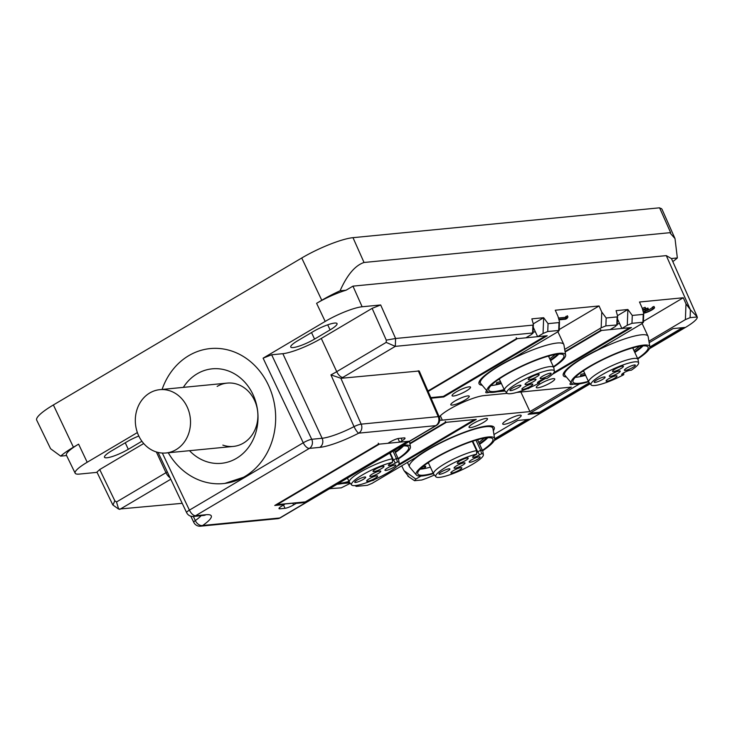 <?xml version="1.0" encoding="UTF-8"?>
<svg xmlns="http://www.w3.org/2000/svg" width="734" height="734" viewBox="0 0 734 734"><rect width="100%" height="100%" fill="white"/><g stroke="black" fill="none" stroke-linecap="round" stroke-linejoin="round"><path stroke-width="1.1" d="M284.37 504.533L281.783 506.065A6.78 1.266 -24.9 0 0 279.003 508.589A6.78 1.266 -24.9 0 0 279.975 508.8L285.031 508.304A6.78 1.266 -24.9 0 0 293.572 504.919L296.16 503.386L305.766 502.451L409.242 441.217L399.645 442.152L402.223 440.629A6.78 1.266 -24.9 0 0 405.012 438.097A6.78 1.266 -24.9 0 0 404.03 437.895L398.975 438.382A6.78 1.266 -24.9 0 0 390.433 441.776L387.846 443.308L378.249 444.235L274.764 505.469L284.37 504.533L284.141 504.047M649.406 348.751L685.51 327.392A28.562 5.349 -24.9 0 0 697.3 316.96L690.4 309.785L685.996 303.848L683.29 297.756L639.488 302.013L642.204 308.115L643.709 313.491L643.232 314.372L632.286 315.437L627.882 309.509L616.092 310.656L617.597 316.042L617.12 316.914L606.174 317.987L601.77 312.051L599.054 305.959L555.262 310.225L557.978 316.317L559.482 321.694L559.005 322.575L548.05 323.639L543.655 317.712L531.866 318.859L533.37 324.244L532.893 325.116L395.598 338.493L386.286 340.145L386.194 342.393L336.722 371.661A6.78 3.138 59.4 0 0 342.888 377.377A37.296 6.991 -24.9 0 1 341.374 378.267L419.233 370.991L439.216 416.894L438.216 416.637A6.78 5.872 84.4 0 1 435.803 425.637A6.78 3.138 59.4 0 0 436.455 425.436A6.78 6.78 0 0 0 439.216 416.894M296.16 503.386L295.94 502.9M399.645 442.152L397.975 438.565M341.374 378.267L340.86 378.249L361.183 424.142L438.216 416.637L418.261 370.78M532.893 325.116L532.59 332.997L395.296 346.365L342.888 377.377M427.95 391.002L516.241 338.759L525.847 337.823L531.251 334.621L533.022 333.153L533.37 324.244M559.005 322.575L558.702 330.456L547.747 331.52L543.05 333.475L537.637 336.677L547.243 335.741L443.758 396.966L431.087 398.204M537.637 336.677L533.251 327.226M443.492 396.388L443.758 396.966M543.05 333.475L543.655 317.712L533.361 323.804M482.174 385.249A47.471 8.891 155.1 0 1 479.063 383.744A47.471 8.891 155.1 0 1 513.662 357.944L557.363 332.08L559.134 330.612L559.482 321.694M599.054 305.959L559.18 329.557M564.694 349.393L601.164 327.814L605.871 325.859L617.257 324.951L617.597 316.042M617.12 316.914L616.817 324.795L615.487 326.419L610.073 329.621L600.476 330.557L565.052 351.513M552.418 374.312L631.469 327.538L621.863 328.474L617.487 319.024M527.838 388.442L526.783 388.882M505.084 390.993L497.074 391.772M545.096 378.643L539.481 381.964M530.388 387.35L527.994 388.763M643.232 314.372L642.929 322.254L631.974 323.318L627.276 325.272L627.882 309.509L617.588 315.602M627.276 325.272L621.863 328.474M566.409 377.047A47.471 8.891 155.1 0 1 563.29 375.542A47.471 8.891 155.1 0 1 597.889 349.742L641.589 323.877L643.369 322.409L643.709 313.491M355.017 485.596L356.43 486.367L367.376 485.302L372.083 483.348L415.783 457.493A47.471 8.891 -24.9 0 1 487.348 425.977A47.471 8.891 -24.9 0 1 494.184 427.417A47.471 8.891 -24.9 0 1 493.321 430.766M356.045 486.321L356.807 485.367M349.861 482.844L341.851 483.623M372.624 480.293L371.56 480.733M372.771 480.614L375.175 479.192M397.195 466.154L476.247 419.38L445.254 422.399L409.838 443.354M329.621 488.642L341.264 487.844L350.283 483.339M329.933 488.862L330.208 488.303M182.206 503.331L118.651 509.093L116.504 501.973L165.976 472.696L156.351 451.961M386.286 340.145L372.129 308.353L321.29 338.438L336.722 371.661A30.516 5.716 -24.9 0 1 330.933 374.891L340.86 378.249M386.194 342.393L395.296 346.365L395.598 338.493L380.671 304.968L362.137 306.766A29.332 5.496 155.1 0 0 325.19 321.428L263.102 358.164L271.644 354.779L282.847 353.687A30.516 5.716 -24.9 0 0 321.29 338.438M571.07 382.57A10.175 1.908 155.1 0 0 569.988 384.221A10.175 1.908 155.1 0 0 571.456 384.533A10.175 1.908 155.1 0 0 573.593 384.102M537.756 387.818A10.175 1.908 155.1 0 0 548.537 383.864A10.175 1.908 155.1 0 0 554.748 378.937A10.175 1.908 155.1 0 0 553.28 378.634A10.175 1.908 155.1 0 0 542.499 382.588A10.175 1.908 155.1 0 0 536.297 387.506A10.175 1.908 155.1 0 0 537.756 387.818M453.529 396.021A10.175 1.908 155.1 0 0 464.31 392.066A10.175 1.908 155.1 0 0 470.522 387.139A10.175 1.908 155.1 0 0 469.054 386.836A10.175 1.908 155.1 0 0 458.273 390.791A10.175 1.908 155.1 0 0 452.071 395.709A10.175 1.908 155.1 0 0 453.529 396.021M486.835 390.772A10.175 1.908 155.1 0 0 485.761 392.424A10.175 1.908 155.1 0 0 487.22 392.736A10.175 1.908 155.1 0 0 489.367 392.305M486.018 418.426A10.175 1.908 -24.9 0 1 487.486 418.738A10.175 1.908 -24.9 0 1 481.275 423.656A10.175 1.908 -24.9 0 1 470.503 427.61A10.175 1.908 -24.9 0 1 469.035 427.307A10.175 1.908 -24.9 0 1 475.237 422.38A10.175 1.908 -24.9 0 1 486.018 418.426M504.194 424.335A10.175 1.908 -24.9 0 1 502.726 424.023A10.175 1.908 -24.9 0 1 508.928 419.105A10.175 1.908 -24.9 0 1 519.709 415.15A10.175 1.908 -24.9 0 1 521.177 415.462A10.175 1.908 -24.9 0 1 514.965 420.38A10.175 1.908 -24.9 0 1 504.194 424.335M507.13 393.351L483.734 395.635A27.121 5.083 -24.9 0 0 449.566 409.196A27.121 5.083 155.1 0 0 439.244 416.958M439.758 420.096A27.121 5.083 155.1 0 0 442.345 420.123L529.939 411.591L571.327 387.102L516.754 392.415M452.272 405.095A10.175 1.908 155.1 0 0 463.044 401.14A10.175 1.908 155.1 0 0 469.255 396.213A10.175 1.908 155.1 0 0 467.787 395.91A10.175 1.908 155.1 0 0 457.016 399.865A10.175 1.908 155.1 0 0 450.804 404.783A10.175 1.908 155.1 0 0 452.272 405.095M201.098 515.699A30.516 5.716 -24.9 0 1 195.308 520.544L193.354 516.452M321.776 300.261L316.602 303.326A29.69 5.56 -24.9 0 1 346.053 290.224L340.071 290.802A39.856 7.468 155.1 0 0 321.776 300.261L301.729 258.001L53.38 404.957A40.691 7.624 155.1 0 0 36.7 420.142L50.591 448.731L60.674 456.126A39.856 7.468 -24.9 0 1 73.428 447.208L53.38 404.957M137.377 432.565L87.19 462.255L78.602 444.153L73.428 447.208M246.275 476.357L224.76 483.431M330.933 374.891L354.036 426.628A6.78 1.514 62.6 0 0 358.761 433.143A37.296 6.991 -24.9 0 1 319.74 447.382L309.363 448.391A6.78 5.872 -95.6 0 0 311.73 439.29L271.644 354.779M558.647 317.987L565.244 317.345L567.391 315.748L567.896 316.932M683.29 297.756L643.406 321.354M645.746 310.913A4.661 0.872 155.1 0 0 650.177 309.005A4.661 0.872 155.1 0 0 652.453 307.133L653.985 306.436L654.554 307.656A6.358 1.193 -24.9 0 1 650.26 310.849A6.358 1.193 -24.9 0 1 643.7 313.134M642.837 309.675A6.358 1.193 -24.9 0 1 645.709 308.519L645.149 307.307A6.358 1.193 155.1 0 0 642.342 308.436M643.085 310.372A4.661 0.872 155.1 0 0 645.048 309.344L647.507 308.308M112.972 505.056L114.816 500.771L116.504 501.973M143.708 443.519L99.714 469.54L96.934 472.072M87.19 462.255A29.332 5.496 155.1 0 0 75.162 473.21A29.332 5.496 155.1 0 0 79.382 474.081L97.072 472.357M138.809 436.024A16.955 3.175 155.1 0 0 126.973 441.758L111.449 450.942A16.955 3.175 155.1 0 0 104.494 457.264A16.955 3.175 155.1 0 0 106.935 457.777A16.955 3.175 155.1 0 0 128.294 449.309L125.257 442.767M141.901 441.253L128.294 449.309M78.602 444.153A29.69 5.56 155.1 0 0 66.427 455.227L75.162 473.21M66.583 455.548L60.674 456.126M364.036 262.478L352.99 237.669L659.582 207.814L670.628 232.623L364.036 262.478C355.118 265.46 347.136 274.901 340.071 290.802M352.99 237.669A40.691 7.624 155.1 0 0 301.729 258.001M362.137 306.766L352.953 286.141L346.053 290.224M372.129 308.353L380.671 304.968M314.556 339.09L330.08 329.905A16.955 3.175 155.1 0 0 337.034 323.584A16.955 3.175 155.1 0 0 334.585 323.07A16.955 3.175 155.1 0 0 313.234 331.548L297.71 340.732A16.955 3.175 155.1 0 0 290.756 347.044A16.955 3.175 155.1 0 0 293.196 347.567A16.955 3.175 155.1 0 0 314.556 339.09L311.519 332.557M559.051 319.207L565.804 318.547L565.244 317.345M565.804 318.547L567.951 316.96L566.932 318.538L565.529 319.217L559.225 319.831M643.461 311.666A4.661 0.872 -24.9 0 0 645.608 310.555L648.416 309.197L646.452 310.473A4.661 0.872 -24.9 0 0 644.535 312.207A4.661 0.872 -24.9 0 0 648.984 311.106A4.661 0.872 -24.9 0 0 653.012 308.344L654.554 307.647L653.985 306.436M646.159 308.464L645.067 309.115A4.661 0.872 -24.9 0 0 642.947 309.977M305.491 501.873L305.766 502.451M408.636 476.504L404.058 470.687L401.7 465.824M670.628 232.623L670.426 233.412L675.005 238.578L662.077 209.401A40.691 7.624 155.1 0 0 659.719 208.126M352.953 286.141L666.279 255.625L671.362 258.542L677.344 257.955A39.856 7.468 -24.9 0 1 672.803 261.57M675.005 238.578L677.344 257.955M520.856 392.02L529.939 411.591M420.967 476.072L415.875 479.091L414.545 480.706L407.921 476.228M434.39 474.999A28.562 5.349 -24.9 0 1 421.747 480.008L414.545 480.706M494.193 440.593L590.164 383.809M697.3 316.96L690.098 317.657L685.391 319.611L648.92 341.191M494.422 440.106L529.581 419.307L517.791 420.454L493.954 434.546M649.645 348.255L684.794 327.456L673.005 328.603L649.177 342.705M589.962 383.57L539.93 413.178L528.131 414.325L579.603 383.873M696.869 315.923L671.61 258.891A29.69 5.56 155.1 0 0 671.362 258.542M539.93 413.178L539.508 412.269L589.31 382.799M649.893 346.953L682.464 327.685M539.508 412.269L530.049 413.196M494.67 438.804L527.241 419.527M217.145 386.414A31.81 27.562 84.4 0 1 254.56 400.397A31.81 27.562 84.4 0 1 243.449 443.097A31.81 27.562 84.4 0 1 222.852 445.107M183.344 387.368A47.471 41.132 84.4 0 1 197.189 373.78A47.471 41.132 84.4 0 1 253.037 394.635A47.471 41.132 84.4 0 1 236.449 458.365A47.471 41.132 84.4 0 1 189.51 450.685M162.086 389.442A67.812 58.757 84.4 0 1 188.776 355.651A67.812 58.757 84.4 0 1 210.245 348.577A67.812 58.757 84.4 0 1 272.965 397.571A67.812 58.757 84.4 0 1 244.862 476.494A67.812 58.757 84.4 0 1 223.393 483.568A67.812 58.757 84.4 0 1 168.251 452.759M165.994 452.979L233.375 446.419A31.81 27.562 -95.6 0 0 243.449 443.097A31.81 27.562 -95.6 0 0 256.634 406.086A31.81 27.562 -95.6 0 0 227.21 383.102L159.828 389.662A31.81 27.562 -95.6 0 0 149.754 392.974A31.81 27.562 -95.6 0 0 136.579 429.996A31.81 27.562 -95.6 0 0 165.994 452.979A31.81 27.562 -95.6 0 0 176.068 449.658A31.81 27.562 -95.6 0 0 189.253 412.646A31.81 27.562 -95.6 0 0 159.828 389.662M389.699 453.098L392.351 458.805A27.121 5.083 155.1 0 0 366.807 468.521A27.121 5.083 155.1 0 0 349.311 482.128A27.121 5.083 155.1 0 0 349.448 482.357L351.669 484.981A26.213 4.909 -24.9 0 1 368.45 471.613A26.213 4.909 -24.9 0 1 392.479 462.356L392.351 458.805M390.149 452.832L393.525 460.108L396.397 458.411L393.02 451.135M392.479 462.356L390.433 463.567A4.973 0.936 155.1 0 0 388.378 465.374A4.973 0.936 155.1 0 0 390.818 465.163A4.973 0.936 155.1 0 0 395.378 463.081L393.525 460.108A4.065 0.762 -24.9 0 1 392.424 460.704M351.669 484.981A26.213 4.909 -24.9 0 0 382.175 475.852A26.213 4.909 155.1 0 0 399.168 462.934L398.59 459.539A27.121 5.083 155.1 0 0 398.516 459.291A27.121 5.083 155.1 0 0 396.397 458.411L397.424 461.869L395.378 463.081M399.168 462.934A26.213 4.909 155.1 0 0 397.424 461.869M376.891 474.219A6.028 1.129 155.1 0 0 380.689 471.1A6.028 1.129 155.1 0 0 373.734 473.246A6.028 1.129 155.1 0 0 369.826 476.146A6.028 1.129 155.1 0 0 376.891 474.219M385.157 470.43A6.028 1.129 155.1 0 0 391.745 468.356A6.028 1.129 155.1 0 0 395.791 465.108A6.028 1.129 155.1 0 0 395.672 465.044A6.028 1.129 155.1 0 0 389.681 466.833A6.028 1.129 155.1 0 0 384.928 470.145A6.028 1.129 155.1 0 0 385.157 470.43M370.542 478.082A6.028 1.129 155.1 0 0 366.633 480.972A6.028 1.129 155.1 0 0 373.698 479.054A6.028 1.129 155.1 0 0 377.505 475.926A6.028 1.129 155.1 0 0 370.542 478.082M380.084 469.384A6.028 1.129 155.1 0 0 383.882 466.264A6.028 1.129 155.1 0 0 376.927 468.411A6.028 1.129 155.1 0 0 373.019 471.311A6.028 1.129 155.1 0 0 380.084 469.384M365.468 477.036A6.028 1.129 155.1 0 0 359.476 478.825A6.028 1.129 155.1 0 0 354.724 482.137A6.028 1.129 155.1 0 0 354.953 482.421A6.028 1.129 155.1 0 0 361.541 480.339A6.028 1.129 155.1 0 0 365.587 477.091A6.028 1.129 155.1 0 0 365.468 477.036M395.085 451.896A40.691 7.624 155.1 0 0 402.452 446.015M394.507 450.658A39.333 7.368 155.1 0 0 397.277 448.612M395.369 452.511A41.37 7.753 155.1 0 0 403.581 445.923M348.962 481.394A41.37 7.753 -24.9 0 1 338.438 483.431M401.461 446.134A41.37 7.753 -24.9 0 1 408.627 447.254A41.37 7.753 -24.9 0 1 398.177 458.557M349.155 481.807A43.214 8.102 -24.9 0 1 337.025 484.266M402.883 445.299A43.214 8.102 -24.9 0 1 410.425 446.868A43.214 8.102 -24.9 0 1 398.36 458.97M472.274 441.336L476.577 450.603A27.121 5.083 155.1 0 0 451.034 460.319A27.121 5.083 155.1 0 0 433.537 473.925A27.121 5.083 155.1 0 0 433.675 474.155L435.895 476.779A26.213 4.909 -24.9 0 1 452.676 463.411A26.213 4.909 -24.9 0 1 476.705 454.153L476.577 450.603M472.769 441.171L477.751 451.905L480.623 450.208L475.962 440.171M476.705 454.153L474.659 455.364A4.973 0.936 155.1 0 0 472.604 457.172A4.973 0.936 155.1 0 0 475.045 456.961A4.973 0.936 155.1 0 0 479.605 454.878L477.751 451.905A4.065 0.762 -24.9 0 1 476.65 452.502M435.895 476.779A26.213 4.909 -24.9 0 0 466.411 467.641A26.213 4.909 155.1 0 0 483.394 454.731L482.816 451.337A27.121 5.083 155.1 0 0 482.743 451.089A27.121 5.083 155.1 0 0 480.623 450.208L481.651 453.667L479.605 454.878M483.394 454.731A26.213 4.909 155.1 0 0 481.651 453.667M461.117 466.017A6.028 1.129 155.1 0 0 464.925 462.897A6.028 1.129 155.1 0 0 457.961 465.044A6.028 1.129 155.1 0 0 454.052 467.943A6.028 1.129 155.1 0 0 461.117 466.017M469.384 462.227A6.028 1.129 155.1 0 0 475.971 460.154A6.028 1.129 155.1 0 0 480.027 456.906A6.028 1.129 155.1 0 0 479.898 456.842A6.028 1.129 155.1 0 0 473.907 458.631A6.028 1.129 155.1 0 0 469.154 461.943A6.028 1.129 155.1 0 0 469.384 462.227M454.768 469.879A6.028 1.129 155.1 0 0 450.869 472.769A6.028 1.129 155.1 0 0 457.924 470.852A6.028 1.129 155.1 0 0 461.732 467.723A6.028 1.129 155.1 0 0 454.768 469.879M464.31 461.181A6.028 1.129 155.1 0 0 468.108 458.062A6.028 1.129 155.1 0 0 461.154 460.209A6.028 1.129 155.1 0 0 457.245 463.108A6.028 1.129 155.1 0 0 464.31 461.181M449.694 468.833A6.028 1.129 155.1 0 0 443.703 470.622A6.028 1.129 155.1 0 0 438.95 473.935A6.028 1.129 155.1 0 0 439.18 474.219A6.028 1.129 155.1 0 0 445.767 472.136A6.028 1.129 155.1 0 0 449.823 468.888A6.028 1.129 155.1 0 0 449.694 468.833M424.637 466.393L425.252 467.705L425.72 466.191A39.333 7.368 155.1 0 1 422.738 466.686M420.857 468.365A40.691 7.624 155.1 0 0 425.252 467.705M479.311 443.694A40.691 7.624 155.1 0 0 486.679 437.813M478.733 442.455A39.333 7.368 155.1 0 0 484.183 438.17M427.041 463.42A36.957 6.927 155.1 0 0 428.5 463.09M420.05 469.173A41.37 7.753 155.1 0 0 430.39 467.154M479.596 444.309A41.37 7.753 155.1 0 0 487.816 437.721M477.715 440.253A36.957 6.927 155.1 0 0 478.907 439.345M433.198 473.191A41.37 7.753 -24.9 0 1 417.811 473.88A41.37 7.753 -24.9 0 1 452.428 449.272A41.37 7.753 -24.9 0 1 492.853 439.051A41.37 7.753 -24.9 0 1 482.403 450.355M433.381 473.604A43.214 8.102 -24.9 0 1 416.361 475.017A43.214 8.102 -24.9 0 1 452.3 448.951A43.214 8.102 -24.9 0 1 494.661 438.666A43.214 8.102 -24.9 0 1 482.596 450.768M416.361 475.017L409.691 467.118A45.939 8.606 -24.9 0 1 409.453 466.751A45.939 8.606 -24.9 0 1 447.905 439.409A45.939 8.606 -24.9 0 1 492.798 428.06A45.939 8.606 -24.9 0 1 492.927 428.482L494.661 438.666M638.617 362.89L638.039 359.495A27.121 5.083 155.1 0 0 637.956 359.247A27.121 5.083 155.1 0 0 637.011 358.541A27.121 5.083 155.1 0 0 608.706 367.248A27.121 5.083 155.1 0 0 588.751 382.084A27.121 5.083 155.1 0 0 588.897 382.304L591.118 384.937A26.213 4.909 -24.9 0 1 609.67 370.679A26.213 4.909 -24.9 0 1 637.617 361.972A26.213 4.909 -24.9 0 1 638.617 362.89A26.213 4.909 -24.9 0 1 631.341 370.193L630.011 370.321A4.973 0.936 155.1 0 0 624.845 372.202A4.973 0.936 155.1 0 0 621.689 374.615A4.973 0.936 155.1 0 0 622.414 374.817L623.753 374.689L623.661 372.854M623.753 374.689A26.213 4.909 155.1 0 1 591.898 385.396A26.213 4.909 -24.9 0 1 591.118 384.937M609.504 376.377A6.028 1.129 155.1 0 0 616.083 374.294A6.028 1.129 155.1 0 0 620.138 371.046A6.028 1.129 155.1 0 0 620.01 370.991A6.028 1.129 155.1 0 0 614.028 372.78A6.028 1.129 155.1 0 0 609.275 376.092A6.028 1.129 155.1 0 0 609.504 376.377M609.991 378.028A6.028 1.129 155.1 0 0 606.082 380.928A6.028 1.129 155.1 0 0 613.147 379.001A6.028 1.129 155.1 0 0 616.945 375.881A6.028 1.129 155.1 0 0 609.991 378.028M604.908 376.982A6.028 1.129 155.1 0 0 598.926 378.772A6.028 1.129 155.1 0 0 594.173 382.084A6.028 1.129 155.1 0 0 594.402 382.368A6.028 1.129 155.1 0 0 600.981 380.285A6.028 1.129 155.1 0 0 605.036 377.047A6.028 1.129 155.1 0 0 604.908 376.982M624.606 370.386A6.028 1.129 155.1 0 0 631.185 368.303A6.028 1.129 155.1 0 0 635.24 365.055A6.028 1.129 155.1 0 0 635.112 365A6.028 1.129 155.1 0 0 629.13 366.789A6.028 1.129 155.1 0 0 624.377 370.101A6.028 1.129 155.1 0 0 624.606 370.386M619.524 369.34A6.028 1.129 155.1 0 0 623.331 366.22A6.028 1.129 155.1 0 0 616.367 368.367A6.028 1.129 155.1 0 0 612.468 371.257A6.028 1.129 155.1 0 0 619.524 369.34M584.741 373.45A39.333 7.368 155.1 0 1 580.943 374.34L580.466 375.863A40.691 7.624 155.1 0 0 585.319 374.689M634.525 351.852A40.691 7.624 155.1 0 0 641.892 345.971M633.947 350.604A39.333 7.368 155.1 0 0 639.397 346.329M575.273 377.331A41.37 7.753 155.1 0 0 585.604 375.313M634.818 352.467A41.37 7.753 155.1 0 0 643.03 345.87M582.264 371.578A36.957 6.927 155.1 0 0 583.723 371.248M632.928 348.402A36.957 6.927 155.1 0 0 634.121 347.503M588.411 381.35A41.37 7.753 -24.9 0 1 573.034 382.038A41.37 7.753 -24.9 0 1 572.997 381.974A41.37 7.753 -24.9 0 1 607.468 357.504A41.37 7.753 -24.9 0 1 648.076 347.21A41.37 7.753 -24.9 0 1 648.104 347.274A41.37 7.753 -24.9 0 1 637.617 358.513M588.604 381.763A43.214 8.102 -24.9 0 1 571.575 383.166A43.214 8.102 -24.9 0 1 571.318 382.744A43.214 8.102 -24.9 0 1 607.513 357.1A43.214 8.102 -24.9 0 1 649.783 346.494A43.214 8.102 -24.9 0 1 649.874 346.824A43.214 8.102 -24.9 0 1 637.809 358.917M571.575 383.166L564.914 375.276A45.939 8.606 -24.9 0 1 564.675 374.9A45.939 8.606 -24.9 0 1 564.639 374.826A45.939 8.606 -24.9 0 1 602.917 347.659A45.939 8.606 -24.9 0 1 648.021 336.218A45.939 8.606 -24.9 0 1 648.049 336.291A45.939 8.606 -24.9 0 1 648.15 336.64L649.874 346.824M554.381 371.092L553.812 367.697A27.121 5.083 155.1 0 0 553.73 367.45A27.121 5.083 155.1 0 0 552.785 366.743A27.121 5.083 155.1 0 0 524.48 375.45A27.121 5.083 155.1 0 0 504.524 390.286A27.121 5.083 155.1 0 0 504.662 390.506L506.891 393.14A26.213 4.909 -24.9 0 1 525.443 378.882A26.213 4.909 -24.9 0 1 553.39 370.175A26.213 4.909 -24.9 0 1 554.381 371.092A26.213 4.909 -24.9 0 1 547.114 378.395L545.784 378.524A4.973 0.936 155.1 0 0 540.619 380.405A4.973 0.936 155.1 0 0 537.453 382.818A4.973 0.936 155.1 0 0 538.187 383.02L539.518 382.891L539.435 381.056M539.518 382.891A26.213 4.909 155.1 0 1 507.671 393.598A26.213 4.909 -24.9 0 1 506.891 393.14M525.278 384.579A6.028 1.129 155.1 0 0 531.856 382.497A6.028 1.129 155.1 0 0 535.912 379.249A6.028 1.129 155.1 0 0 535.783 379.194A6.028 1.129 155.1 0 0 529.801 380.983A6.028 1.129 155.1 0 0 525.049 384.295A6.028 1.129 155.1 0 0 525.278 384.579M525.764 386.231A6.028 1.129 155.1 0 0 521.856 389.13A6.028 1.129 155.1 0 0 528.92 387.203A6.028 1.129 155.1 0 0 532.719 384.084A6.028 1.129 155.1 0 0 525.764 386.231M520.681 385.185A6.028 1.129 155.1 0 0 514.699 386.974A6.028 1.129 155.1 0 0 509.946 390.286A6.028 1.129 155.1 0 0 510.176 390.571A6.028 1.129 155.1 0 0 516.754 388.497A6.028 1.129 155.1 0 0 520.81 385.249A6.028 1.129 155.1 0 0 520.681 385.185M540.38 378.588A6.028 1.129 155.1 0 0 546.958 376.505A6.028 1.129 155.1 0 0 551.014 373.257A6.028 1.129 155.1 0 0 550.885 373.202A6.028 1.129 155.1 0 0 544.903 374.991A6.028 1.129 155.1 0 0 540.151 378.304A6.028 1.129 155.1 0 0 540.38 378.588M535.297 377.542A6.028 1.129 155.1 0 0 539.105 374.423A6.028 1.129 155.1 0 0 532.141 376.57A6.028 1.129 155.1 0 0 528.232 379.469A6.028 1.129 155.1 0 0 535.297 377.542M500.515 381.652A39.333 7.368 155.1 0 1 496.716 382.542L496.239 384.065A40.691 7.624 155.1 0 0 501.093 382.891M550.298 360.055A40.691 7.624 155.1 0 0 557.666 354.173M549.72 358.807A39.333 7.368 155.1 0 0 555.17 354.531M491.037 385.534A41.37 7.753 155.1 0 0 501.377 383.515M550.583 360.669A41.37 7.753 155.1 0 0 558.803 354.072M498.037 379.781A36.957 6.927 155.1 0 0 499.496 379.45M548.702 356.605A36.957 6.927 155.1 0 0 549.894 355.706M504.185 389.552A41.37 7.753 -24.9 0 1 488.807 390.24A41.37 7.753 -24.9 0 1 488.771 390.176A41.37 7.753 -24.9 0 1 523.241 365.706A41.37 7.753 -24.9 0 1 563.84 355.412A41.37 7.753 -24.9 0 1 563.877 355.476A41.37 7.753 -24.9 0 1 553.39 366.716M504.377 389.965A43.214 8.102 -24.9 0 1 487.348 391.369A43.214 8.102 -24.9 0 1 487.092 390.947A43.214 8.102 -24.9 0 1 523.287 365.303A43.214 8.102 -24.9 0 1 565.556 354.696A43.214 8.102 -24.9 0 1 565.648 355.027A43.214 8.102 -24.9 0 1 553.583 367.119M487.348 391.369L480.687 383.478A45.939 8.606 -24.9 0 1 480.44 383.102A45.939 8.606 -24.9 0 1 480.412 383.029A45.939 8.606 -24.9 0 1 518.69 355.862A45.939 8.606 -24.9 0 1 563.785 344.42A45.939 8.606 -24.9 0 1 563.822 344.494A45.939 8.606 -24.9 0 1 563.923 344.842L565.648 355.027M553.895 372.615L629.79 327.694A1.358 0.624 59.4 0 1 629.726 327.703L601.614 330.447L565.134 352.026M617.294 323.859L619.624 323.639M600.485 329.511A1.358 0.624 59.4 0 0 601.614 330.447M539.444 381.276L542.16 379.671M553.757 372.808L630.029 327.676M407.498 441.391L305.179 501.964L407.572 441.382A1.358 0.624 59.4 0 1 407.498 441.391L379.386 444.125L277.14 504.625L275.929 504.781M378.258 443.198A1.358 0.624 59.4 0 0 379.386 444.125M305.674 501.79L407.81 441.363M545.5 335.906L443.18 396.488L545.564 335.897A1.358 0.624 59.4 0 1 545.5 335.906L517.387 338.649L428.142 391.451M533.067 332.071L535.398 331.841M516.259 337.713A1.358 0.624 59.4 0 0 517.387 338.649M443.675 396.314L545.802 335.878M398.672 464.457L474.577 419.545A1.358 0.624 59.4 0 1 474.503 419.554L446.391 422.289L409.921 443.868M445.263 421.353A1.358 0.624 59.4 0 0 446.391 422.289M398.534 464.659L474.815 419.518M280.397 517.773A6.78 6.78 0 0 1 277.599 518.69A6.78 5.872 -95.6 0 0 279.746 517.984A6.78 3.138 59.4 0 0 280.397 517.773L436.455 425.436M279.746 517.984L435.803 425.637L358.761 433.143A6.78 5.872 84.4 0 0 361.183 424.142A6.78 1.239 156.1 0 0 354.036 426.628A30.516 5.716 -24.9 0 1 322.116 438.271L311.73 439.29A6.78 1.165 -25.4 0 0 303.243 442.786A6.78 3.138 59.4 0 0 309.363 448.391L195.538 515.745L205.915 514.736A37.296 6.991 -24.9 0 1 202.703 525.48L279.746 517.984M200.556 526.186A6.78 5.872 -95.6 0 0 202.703 525.48A6.78 4.551 55.2 0 1 195.308 520.544A6.78 1.349 -25.7 0 0 193.785 522.379A6.78 6.78 0 0 0 200.556 526.186L277.599 518.69M204.841 515.213L203.768 515.442A6.78 5.872 -95.6 0 0 205.915 514.736M203.768 515.442L193.391 516.452A6.78 5.872 -95.6 0 0 195.538 515.745A6.78 3.138 59.4 0 1 189.409 510.13L303.243 442.786L263.102 358.164M319.74 447.382A6.78 5.872 -95.6 0 0 322.116 438.271L282.847 353.687M279.975 508.8L279.471 507.717M285.031 508.304L283.517 505.038M293.572 504.919L292.783 503.203M402.223 440.629L401.094 438.18M548.05 323.639L547.747 331.52M601.77 312.051L601.164 327.814M606.174 317.987L605.871 325.859M632.286 315.437L631.974 323.318M170.774 479.229L119.743 509.414M170.068 477.751A6.78 3.138 -120.6 0 1 165.976 472.696A30.516 5.716 -24.9 0 0 167.297 471.898M440.327 415.783L442.345 420.123M162.333 453.052L189.409 510.13A6.78 1.165 154.6 0 0 186.61 512.607A6.78 6.78 0 0 0 193.391 516.452M325.19 321.428L316.602 303.326M99.714 469.54L114.816 500.771M566.428 317.611L565.859 316.4M653.012 308.344L652.453 307.133M645.709 308.519L645.149 307.307M645.608 310.555L645.048 309.344M647.223 309.601L646.663 308.39M330.08 329.905L327.713 324.823M690.098 317.657L690.4 309.785L666.279 255.625M685.996 303.848L685.391 319.611M404.058 470.687L415.875 479.091M622.414 374.817L622.221 373.863M538.187 383.02L537.994 382.065M504.607 390.433L501.652 390.717M629.726 327.703L553.931 372.56M540.949 380.23L539.435 381.129M541.288 380.074L539.435 381.166M305.252 501.891L277.14 504.625M443.253 396.406L430.83 397.617M349.393 482.275L346.43 482.568M474.503 419.554L398.709 464.402M193.794 522.379L190.822 516.204M112.972 505.065L118.651 509.093M186.61 512.607L158.058 452.428M567.951 316.96L567.391 315.748M648.416 309.197L647.856 307.996M96.943 472.1L112.761 504.809M347.439 478.109L349.311 482.128M394.36 450.337L398.516 459.291M410.425 446.868L409.499 441.382M428.271 462.576L433.537 473.925M477.476 439.739L482.743 451.089M492.798 428.06L491.853 426.032M409.453 466.751L407.443 462.42M583.484 370.734L588.751 382.084M632.69 347.888L637.956 359.247M564.675 374.9L563.73 372.872M648.021 336.218L642.131 323.538M499.258 378.937L504.524 390.286M548.463 356.1L553.73 367.45M480.44 383.102L479.504 381.074M563.785 344.42L557.904 331.74M504.68 390.525L501.028 390.883M305.161 502.001L276.461 504.799M443.162 396.516L430.867 397.718M349.467 482.366L345.815 482.724"/></g></svg>
